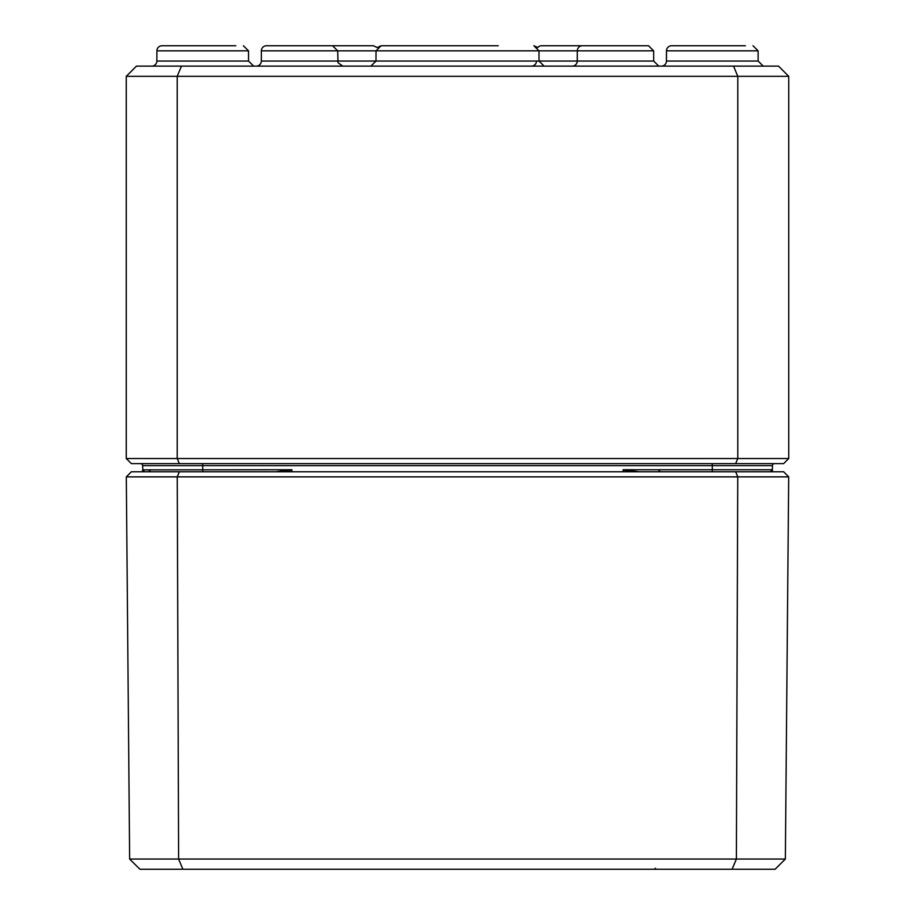 <?xml version="1.0" encoding="UTF-8"?>
<svg xmlns="http://www.w3.org/2000/svg" width="915" height="915" viewBox="0 0 915 915"><rect width="100%" height="100%" fill="white"/><g stroke="black" fill="none" stroke-linecap="round" stroke-linejoin="round"><path stroke-width="1.37" d="M142.591 469.784L142.591 469.761A2.036 2.036 0 0 0 144.627 471.774L142.649 470.207M202.707 463.619L202.707 465.644L142.58 465.644A2.036 2.036 0 0 0 140.544 463.619A2.036 2.036 0 0 1 142.58 465.644L143.095 471.774M286.292 471.774L291.885 469.738L275.735 471.774M144.627 471.774A2.036 2.036 0 0 1 142.591 469.738L142.603 471.774M639.265 471.774L623.115 469.738L628.731 471.774M771.905 471.774L772.409 469.738L770.373 471.774L771.745 471.259M772.386 470.024L770.373 471.774A2.036 2.036 0 0 0 772.409 469.738L772.397 471.774M202.707 471.774L202.707 465.644L772.42 465.644L772.409 469.761L623.115 469.738L623.115 471.774M772.42 465.644A2.036 2.036 0 0 1 774.456 463.619M788.73 458.518L126.27 458.518L131.36 463.619L783.64 463.619L788.73 458.518L788.73 76.322L778.539 66.132L733.556 66.132L737.776 76.322L788.73 76.322M745.416 45.75L671.587 45.75A5.101 5.101 0 0 0 666.486 50.828A5.101 5.101 0 0 1 671.587 45.75M235.83 45.75L161.989 45.75A5.101 5.101 0 0 0 156.9 50.828A5.101 5.101 0 0 1 161.989 45.75M733.556 66.132L136.461 66.132L126.27 76.322L737.776 76.322L737.776 458.518L735.66 463.619M181.445 66.132L177.224 76.322L177.224 458.518L179.34 463.619M126.27 458.518L126.27 76.322M248.548 61.053L248.514 50.828L243.413 45.75L248.514 50.828L156.9 50.828L156.854 61.053A5.101 5.101 0 0 1 151.764 66.132A5.101 5.101 0 0 0 156.854 61.053L248.548 61.053L253.649 66.132M758.146 61.053L758.1 50.828L753.011 45.75L758.1 50.828L666.486 50.828L666.452 61.053A5.101 5.101 0 0 1 661.351 66.132A5.101 5.101 0 0 0 666.452 61.053L758.146 61.053L763.236 66.132M582.409 45.75L648.541 45.75L653.642 50.828L648.541 45.75L582.409 45.75A5.101 5.101 0 0 0 577.308 50.828L653.642 50.828L653.676 61.053L261.324 61.053A5.101 5.101 0 0 1 256.234 66.132A5.101 5.101 0 0 0 261.324 61.053L261.358 50.828A5.101 5.101 0 0 1 266.459 45.75L332.591 45.75L266.459 45.75A5.101 5.101 0 0 0 261.358 50.828L577.308 50.828L577.274 61.053A5.101 5.101 0 0 1 572.172 66.132M490.566 45.75L381.12 45.75L377.243 47.534L373.366 45.75L307.223 45.75M536.499 61.053A5.101 5.101 0 0 1 531.409 66.132M544.116 66.132L539.015 61.053L538.981 50.828L533.88 45.75L537.757 47.534A5.101 5.101 0 0 1 541.634 45.75L607.777 45.75L541.634 45.75M429.272 45.75L424.434 45.75M467.691 45.75L498.252 45.75M126.304 476.864L788.696 476.864L783.64 471.774L131.36 471.774L126.304 476.864L129.644 859.059L139.926 869.25L775.074 869.25L785.356 859.059L129.644 859.059M732.114 869.25L736.381 859.059L737.753 476.864L735.66 471.774M182.886 869.25L178.619 859.059L177.247 476.864L179.34 471.774M788.696 476.864L785.356 859.059M142.591 469.864L291.885 469.738L291.885 471.774M712.293 471.774L712.293 463.619M143.392 471.374L142.786 470.596M771.608 471.374L772.214 470.596M142.614 470.024L143.689 471.557M150.746 469.75L148.71 471.774L150.746 469.75M660.333 469.75L658.297 471.774L660.333 469.75M332.591 45.75L337.692 50.828L338.024 62.735L342.828 66.132M653.676 61.053L658.766 66.132M381.12 45.75L376.019 50.828L375.985 61.053L370.884 66.132M655.506 868.244L654.488 869.25"/></g></svg>
